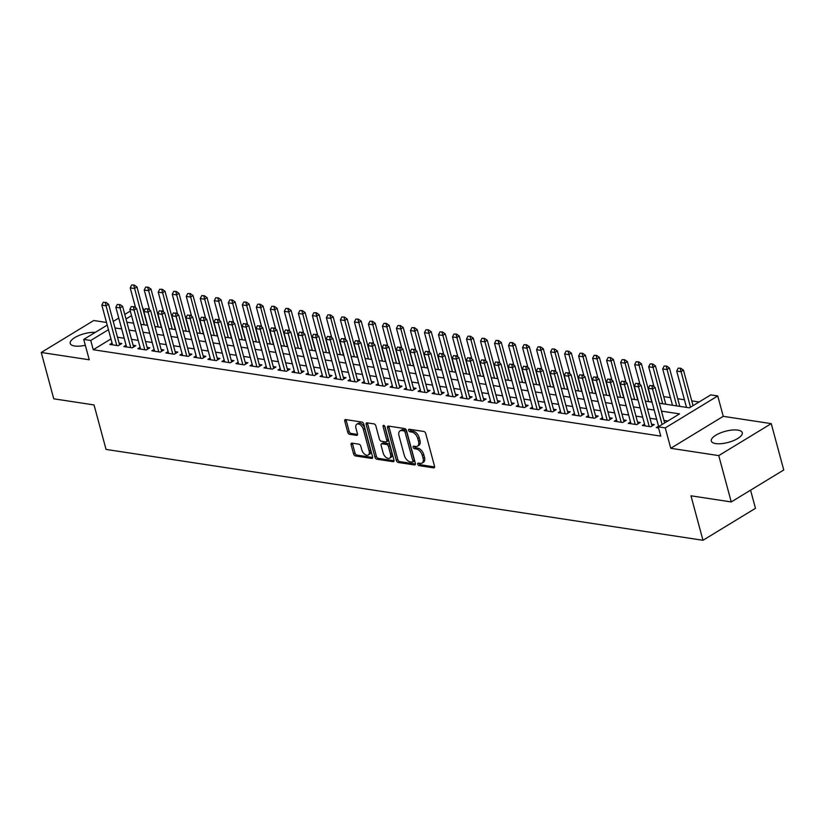 <?xml version="1.0" encoding="UTF-8"?>
<svg xmlns="http://www.w3.org/2000/svg" width="825" height="825" viewBox="0 0 825 825"><rect width="100%" height="100%" fill="white"/><g stroke="black" fill="none" stroke-linecap="round" stroke-linejoin="round"><path stroke-width="1.24" d="M417.739 464.217A1.413 0.835 -121.3 0 0 419.038 465.64L433.661 467.858A2.021 1.186 -121.3 0 0 434.218 467.765A2.021 1.186 -121.3 0 0 434.538 466.249L425.71 433.507A2.021 1.186 -121.3 0 0 423.844 431.475L409.221 429.258A1.413 0.835 -121.3 0 0 408.839 429.32A1.413 0.835 -121.3 0 0 408.602 430.382A1.413 0.835 -121.3 0 0 409.912 431.795L411.809 432.083A6.456 3.805 -121.3 0 1 417.78 438.58L418.512 441.303A6.456 3.805 -121.3 0 1 417.471 446.15A6.456 3.805 -121.3 0 1 415.687 446.459L413.789 446.17A1.413 0.835 -121.3 0 0 413.397 446.243A1.413 0.835 -121.3 0 0 413.17 447.294A1.413 0.835 -121.3 0 0 414.48 448.718L416.367 449.006A6.456 3.805 -121.3 0 1 422.338 455.493L423.081 458.226A6.456 3.805 -121.3 0 1 422.039 463.073A6.456 3.805 -121.3 0 1 420.245 463.382L418.358 463.093A1.413 0.835 -121.3 0 0 417.966 463.155A1.413 0.835 -121.3 0 0 417.739 464.217M419.121 463.207A1.413 0.835 -121.3 0 0 419.152 463.351A1.413 0.835 -121.3 0 0 420.461 464.774L434.62 466.929M409.994 429.371A1.413 0.835 -121.3 0 0 410.025 429.516A1.413 0.835 -121.3 0 0 411.335 430.939L413.222 431.228L411.809 432.083M414.552 446.284A1.413 0.835 -121.3 0 0 414.593 446.438A1.413 0.835 -121.3 0 0 415.893 447.851L417.79 448.14L416.367 449.006M95.277 332.372A16.036 5.744 -15.1 0 0 78.22 335.827A16.036 5.744 -15.1 0 0 70.228 343.448A16.036 5.744 -15.1 0 0 74.652 346.005A16.036 5.744 -15.1 0 0 85.326 345.273M715.718 443.582A16.036 5.744 -15.1 0 0 733.373 440.674A16.036 5.744 -15.1 0 0 742.263 432.671A16.036 5.744 -15.1 0 0 737.849 430.114A16.036 5.744 -15.1 0 0 720.194 433.022A16.036 5.744 -15.1 0 0 711.305 441.024A16.036 5.744 -15.1 0 0 715.718 443.582M352.007 443.128A2.021 1.186 -121.3 0 0 351.45 443.231A2.021 1.186 -121.3 0 0 351.12 444.747L353.595 453.925A2.021 1.186 -121.3 0 0 355.462 455.957L371.693 458.432A2.021 1.186 -121.3 0 0 372.25 458.329A2.021 1.186 -121.3 0 0 372.58 456.823L363.743 424.071A2.021 1.186 -121.3 0 0 361.876 422.049L345.644 419.574A2.021 1.186 -121.3 0 0 345.087 419.667A2.021 1.186 -121.3 0 0 344.767 421.183L347.758 432.279A2.021 1.186 -121.3 0 0 349.625 434.311L356.565 435.363A2.021 1.186 -121.3 0 0 357.132 435.27A2.021 1.186 -121.3 0 0 357.452 433.754L355.967 428.257A5.393 3.176 -121.3 0 1 356.843 424.205A5.393 3.176 -121.3 0 1 363.33 429.371L369.146 450.935A5.393 3.176 -121.3 0 1 368.27 454.988A5.393 3.176 -121.3 0 1 361.783 449.811L360.814 446.222A2.021 1.186 -121.3 0 0 358.947 444.19L352.007 443.128M110.952 338.941L93.246 349.728L90.75 340.457L83.737 339.395L107.219 325.102M731.249 501.94L718.75 455.606L771.251 423.637L783.75 469.972L731.249 501.94L690.968 495.804L702.972 540.282L106.043 449.419L94.04 404.941L53.749 398.805L41.25 352.471L89.244 359.782L83.737 339.395M771.251 423.637L723.257 416.336L670.756 448.295L718.75 455.606M670.756 448.295L665.259 427.907L658.247 426.845L679.532 413.882L661.485 411.139M93.246 349.728L660.753 436.116L658.247 426.845M396.371 460.443A2.021 1.186 -121.3 0 0 398.238 462.474L414.47 464.939A2.021 1.186 -121.3 0 0 415.027 464.846A2.021 1.186 -121.3 0 0 415.357 463.33L406.519 430.588A2.021 1.186 -121.3 0 0 404.652 428.557L388.42 426.082A2.021 1.186 -121.3 0 0 387.863 426.185A2.021 1.186 -121.3 0 0 387.533 427.701L396.371 460.443L397.794 459.577A2.021 1.186 -121.3 0 0 399.661 461.608L415.439 464.011M393.082 461.68L376.85 459.216A2.021 1.186 -121.3 0 1 374.983 457.184L366.145 424.442A2.021 1.186 -121.3 0 1 366.475 422.926A2.021 1.186 -121.3 0 1 367.032 422.833L373.983 423.885A2.021 1.186 -121.3 0 1 375.849 425.917L379.428 439.199A2.021 1.186 -121.3 0 0 381.294 441.22L385.904 441.922A2.021 1.186 -121.3 0 0 386.461 441.829A2.021 1.186 -121.3 0 0 386.791 440.313L383.058 426.494A1.413 0.835 -121.3 0 1 383.285 425.432A1.413 0.835 -121.3 0 1 384.986 426.783L393.968 460.072A2.021 1.186 -121.3 0 1 393.638 461.588A2.021 1.186 -121.3 0 1 393.082 461.68L393.979 461.134M106.508 322.451L93.751 320.512L41.25 352.471M658.556 426.257L656.329 427.608L658.546 427.948M644.542 424.122L642.314 425.473L650.719 426.752L654.266 424.597L651.564 424.184M630.527 421.988L628.299 423.338L636.704 424.627L640.252 422.462L637.55 422.049M616.512 419.853L614.285 421.214L622.7 422.493L626.247 420.327L623.535 419.915M602.508 417.718L600.28 419.079L608.685 420.358L612.232 418.192L609.531 417.78M588.493 415.583L586.266 416.945L594.67 418.223L598.218 416.068L595.516 415.656M574.478 413.459L572.251 414.81L580.656 416.089L584.203 413.933L581.501 413.521M560.464 411.324L558.236 412.675L566.641 413.954L570.188 411.799L567.487 411.386M546.449 409.19L544.222 410.541L552.637 411.83L556.184 409.664L553.472 409.252M532.445 407.055L530.217 408.416L538.622 409.695L542.169 407.529L539.467 407.117M518.43 404.92L516.202 406.282L524.607 407.56L528.155 405.395L525.453 404.982M504.415 402.786L502.188 404.147L510.593 405.426L514.14 403.27L511.438 402.858M490.401 400.661L488.173 402.012L496.588 403.291L500.136 401.136L497.423 400.723M476.396 398.527L474.169 399.877L482.573 401.156L486.121 399.001L483.409 398.588M462.382 396.392L460.154 397.743L468.559 399.022L472.106 396.866L469.404 396.454M448.367 394.257L446.139 395.618L454.544 396.897L458.092 394.732L455.39 394.319M434.352 392.123L432.125 393.484L440.529 394.762L444.077 392.597L441.375 392.184M420.338 389.988L418.11 391.349L426.525 392.628L430.073 390.472L427.36 390.06M406.333 387.863L404.106 389.214L412.51 390.493L416.058 388.338L413.356 387.925M392.318 385.729L390.091 387.08L398.496 388.358L402.043 386.203L399.341 385.791M378.304 383.594L376.076 384.945L384.481 386.224L388.028 384.068L385.327 383.656M364.289 381.459L362.062 382.821L370.477 384.099L374.024 381.934L371.312 381.521M350.285 379.325L348.047 380.686L356.462 381.965L360.009 379.799L357.297 379.387M336.27 377.19L334.043 378.551L342.447 379.83L345.995 377.675L343.293 377.262M322.255 375.066L320.028 376.417L328.433 377.695L331.98 375.54L329.278 375.127M308.241 372.931L306.013 374.282L314.418 375.561L317.965 373.405L315.263 372.993M294.226 370.796L291.998 372.147L300.413 373.426L303.961 371.271L301.249 370.858M280.222 368.662L277.994 370.023L286.399 371.302L289.946 369.136L287.244 368.723M266.207 366.527L263.979 367.888L272.384 369.167L275.932 367.001L273.23 366.589M252.192 364.392L249.965 365.753L258.369 367.032L261.917 364.877L259.215 364.464M238.178 362.268L235.95 363.619L244.365 364.897L247.902 362.742L245.2 362.33M224.163 360.133L221.935 361.484L230.35 362.763L233.898 360.608L231.186 360.195M210.158 357.998L207.931 359.349L216.336 360.628L219.883 358.473L217.181 358.06M196.144 355.864L193.916 357.225L202.321 358.504L205.868 356.338L203.167 355.926M182.129 353.729L179.902 355.09L188.306 356.369L191.854 354.203L189.152 353.791M168.114 351.594L165.887 352.956L174.302 354.234L177.849 352.079L175.137 351.667M154.11 349.47L151.882 350.821L160.287 352.1L163.835 349.944L161.123 349.532M140.095 347.335L137.868 348.686L146.273 349.965L149.82 347.81L147.118 347.397M126.081 345.201L123.853 346.552L132.258 347.83L135.805 345.675L133.103 345.262M667.858 420.998L663.981 420.41M656.679 419.296L649.966 418.275M642.665 417.161L635.951 416.14M628.65 415.027L621.947 414.006M614.635 412.892L607.932 411.871M600.631 410.757L593.917 409.736M586.616 408.633L579.903 407.612M572.602 406.498L565.888 405.477M558.587 404.363L551.884 403.343M544.572 402.229L537.869 401.208M530.568 400.094L523.854 399.073M516.553 397.959L509.84 396.938M502.538 395.835L495.835 394.814M488.524 393.7L481.821 392.679M474.509 391.566L467.806 390.545M460.505 389.431L453.791 388.41M446.49 387.296L439.777 386.275M432.475 385.162L425.772 384.141M418.461 383.037L411.757 382.016M404.456 380.903L397.743 379.882M390.442 378.768L383.728 377.747M376.427 376.633L369.724 375.612M362.412 374.498L355.709 373.478M348.397 372.364L341.694 371.343M334.393 370.239L327.68 369.218M320.378 368.105L313.665 367.084M306.364 365.97L299.661 364.949M292.349 363.835L285.646 362.814M278.345 361.701L271.631 360.68M264.33 359.566L257.617 358.545M250.315 357.442L243.612 356.421M236.301 355.307L229.597 354.286M222.286 353.172L215.583 352.151M208.282 351.037L201.568 350.017M194.267 348.903L187.553 347.882M180.252 346.768L173.549 345.747M166.237 344.644L159.534 343.623M152.223 342.509L145.52 341.488M138.218 340.374L131.505 339.353M124.204 338.24L117.49 337.219M112.066 343.066L109.838 344.427L118.243 345.706L121.791 343.54L119.089 343.128M699.074 401.992L691.752 400.878M684.441 399.764L677.738 398.743M670.436 397.629L663.723 396.608M702.972 540.282L755.463 508.324L750.575 490.174M144.004 311.303L143.241 308.498M659.35 403.26L689.463 407.839L710.748 394.886L717.75 395.948L665.259 427.907M723.257 416.336L717.75 395.948M113.231 321.43L118.759 318.068M124.781 314.407L130.298 311.046M108.457 329.68L90.75 340.457M654.173 410.025L647.47 409.004M640.159 407.89L633.456 406.869M626.154 405.756L619.441 404.735M612.14 403.631L605.426 402.61M598.125 401.497L591.422 400.476M584.11 399.362L577.407 398.341M570.096 397.227L563.393 396.206M556.091 395.093L549.378 394.072M542.077 392.958L535.363 391.937M528.062 390.833L521.359 389.812M514.047 388.699L507.344 387.678M500.043 386.564L493.329 385.543M486.028 384.429L479.315 383.408M472.013 382.295L465.31 381.274M457.999 380.16L451.296 379.139M443.984 378.036L437.281 377.015M429.98 375.901L423.266 374.88M415.965 373.766L409.252 372.745M401.95 371.632L395.247 370.611M387.936 369.497L381.233 368.476M373.931 367.362L367.218 366.341M359.917 365.238L353.203 364.217M345.902 363.103L339.199 362.082M331.887 360.968L325.184 359.948M317.873 358.834L311.169 357.813M303.868 356.699L297.155 355.678M289.853 354.564L283.14 353.543M275.839 352.44L269.136 351.419M261.824 350.305L255.121 349.284M247.82 348.171L241.106 347.15M233.805 346.036L227.092 345.015M219.79 343.901L213.077 342.88M205.776 341.767L199.072 340.746M191.761 339.642L185.058 338.621M177.757 337.507L171.043 336.487M163.742 335.373L157.028 334.352M149.727 333.238L143.024 332.217M135.713 331.103L129.009 330.082M121.698 328.969L114.995 327.948M126.885 322.204L133.588 323.225M140.889 324.338L147.603 325.359M154.904 326.473L161.618 327.494M168.919 328.597L175.622 329.618M182.933 330.732L189.637 331.753M196.938 332.867L203.651 333.888M210.953 335.002L217.666 336.022M224.967 337.136L231.67 338.157M238.982 339.271L245.685 340.292M252.997 341.395L259.7 342.416M267.001 343.53L273.714 344.551M281.016 345.665L287.729 346.686M295.03 347.799L301.733 348.82M309.045 349.934L315.748 350.955M323.049 352.069L329.763 353.09M337.064 354.193L343.778 355.214M351.079 356.328L357.792 357.349M365.093 358.463L371.797 359.483M379.108 360.597L385.811 361.618M393.113 362.732L399.826 363.753M407.127 364.867L413.841 365.887M421.142 366.991L427.845 368.012M435.157 369.126L441.86 370.147M449.171 371.26L455.874 372.281M463.176 373.395L469.889 374.416M477.19 375.53L483.904 376.551M491.205 377.664L497.908 378.685M505.22 379.789L511.923 380.81M519.224 381.923L525.938 382.944M533.239 384.058L539.952 385.079M547.253 386.193L553.957 387.214M561.268 388.327L567.971 389.348M575.283 390.462L581.986 391.483M589.287 392.587L596.001 393.608M603.302 394.721L610.015 395.742M617.317 396.856L624.02 397.877M631.331 398.991L638.034 400.012M645.336 401.125L652.049 402.146M131.536 315.624L126.008 318.986M422.039 463.073L423.452 462.206A6.456 3.805 -121.3 0 0 424.493 457.359L423.081 458.226M417.79 448.14A6.456 3.805 -121.3 0 1 423.761 454.637L424.493 457.359M417.471 446.15L418.883 445.294A6.456 3.805 -121.3 0 0 419.935 440.447L418.512 441.303M413.222 431.228A6.456 3.805 -121.3 0 1 419.193 437.714L419.935 440.447M388.874 426.154A2.021 1.186 -121.3 0 0 388.957 426.834L397.794 459.577M412.273 462.165A1.413 0.835 -121.3 0 0 412.665 462.093A1.413 0.835 -121.3 0 0 412.892 461.041L405.137 432.29A1.413 0.835 -121.3 0 0 403.827 430.877L401.837 430.567A6.456 3.805 -121.3 0 0 400.043 430.877A6.456 3.805 -121.3 0 0 399.001 435.724L404.302 455.369A6.456 3.805 -121.3 0 0 410.272 461.856L412.273 462.165M413.686 461.299A1.413 0.835 -121.3 0 0 414.078 461.237A1.413 0.835 -121.3 0 0 414.305 460.175L412.892 461.041M400.043 430.877L401.466 430.011A6.456 3.805 -121.3 0 1 403.25 429.701L405.25 430.011A1.413 0.835 -121.3 0 1 406.55 431.434L414.305 460.175M394.051 460.752L378.273 458.349L376.85 459.216M367.486 422.895A2.021 1.186 -121.3 0 0 367.568 423.576L376.406 456.318A2.021 1.186 -121.3 0 0 378.273 458.349M386.461 441.829L387.884 440.963A2.021 1.186 -121.3 0 0 388.204 439.457L384.574 425.968M383.151 452.977A5.393 3.176 -121.3 0 0 389.637 458.143A5.393 3.176 -121.3 0 0 390.503 454.101L388.462 446.5A2.021 1.186 -121.3 0 0 386.595 444.469L381.985 443.767A2.021 1.186 -121.3 0 0 381.428 443.871A2.021 1.186 -121.3 0 0 381.098 445.387L383.151 452.977M389.637 458.143L391.05 457.287A5.393 3.176 -121.3 0 0 391.927 453.234L390.503 454.101M381.428 443.871L382.841 443.004A2.021 1.186 -121.3 0 1 383.398 442.912L388.008 443.613A2.021 1.186 -121.3 0 1 389.874 445.634L391.927 453.234M368.27 454.988L369.693 454.121A5.393 3.176 -121.3 0 0 370.559 450.068L369.146 450.935M356.843 424.205L358.256 423.338A5.393 3.176 -121.3 0 1 364.743 428.515L370.559 450.068M346.098 419.647A2.021 1.186 -121.3 0 0 346.18 420.317L349.171 431.413A2.021 1.186 -121.3 0 0 351.037 433.445L357.534 434.435M352.45 443.2A2.021 1.186 -121.3 0 0 352.543 443.881L355.018 453.069A2.021 1.186 -121.3 0 0 356.885 455.091L372.663 457.493M693.041 405.663L683.461 370.147L680.903 371.693L676.696 371.054L686.503 407.385M680.687 368.218L678.16 368.156L680.687 368.218L683.461 370.147M690.484 407.22L680.264 368.476M676.696 371.054L678.16 368.156M651.894 385.76L649.791 385.44L651.894 385.76L652.523 388.977L655.081 387.42L664.661 422.936M658.649 426.608L648.326 388.338L652.523 388.977L662.114 424.493M649.791 385.44L648.326 388.338M655.081 387.42L652.317 385.502M679.79 406.364L669.446 368.012L666.889 369.569L662.692 368.93L672.488 405.25M666.683 366.083L664.156 366.032L666.683 366.083L669.446 368.012M676.696 405.9L666.249 366.352M662.692 368.93L664.156 366.032M665.785 404.229L655.432 365.877L652.874 367.434L648.677 366.795L654.05 386.698M652.668 363.959L650.141 363.897L652.668 363.959L655.432 365.877M662.681 403.765L652.245 364.217M648.677 366.795L650.141 363.897M651.771 402.105L641.417 363.743L638.87 365.3L634.662 364.66L640.035 384.574M638.653 361.824L636.127 361.762L638.653 361.824L641.417 363.743M648.667 401.631L638.23 362.082M634.662 364.66L636.127 361.762M637.756 399.97L627.402 361.608L624.855 363.165L620.648 362.526L626.02 382.439M624.638 359.69L622.112 359.628L624.638 359.69L627.402 361.608M634.652 399.496L624.216 359.948M620.648 362.526L622.112 359.628M637.88 383.625L635.776 383.305L637.88 383.625L638.519 386.843L641.066 385.285L652.039 425.948M645.016 425.886L634.312 386.203L638.519 386.843L649.223 426.525M635.776 383.305L634.312 386.203M641.066 385.285L638.303 383.367M623.865 381.49L621.761 381.171L623.865 381.49L624.504 384.708L627.052 383.151L638.024 423.823M631.001 423.751L620.297 384.068L624.504 384.708L635.209 424.39M621.761 381.171L620.297 384.068M627.052 383.151L624.288 381.233M609.85 379.356L607.747 379.036L609.85 379.356L610.49 382.573L613.047 381.026L624.02 421.688M616.997 421.616L606.282 381.934L610.49 382.573L621.194 422.266M607.747 379.036L606.282 381.934M613.047 381.026L610.273 379.098M595.836 377.231L593.742 376.901L595.836 377.231L596.475 380.438L599.033 378.892L610.005 419.554M602.982 419.492L592.278 379.799L596.475 380.438L607.179 420.131M593.742 376.901L592.278 379.799M599.033 378.892L596.269 376.963M623.741 397.836L613.398 359.473L610.84 361.03L606.633 360.391L612.006 380.304M610.634 357.555L608.097 357.493L610.634 357.555L613.398 359.473M620.648 397.361L610.201 357.813M606.633 360.391L608.097 357.493M581.831 375.097L579.727 374.777L581.831 375.097L582.46 378.314L585.018 376.757L595.99 417.419M588.967 417.357L578.263 377.675L582.46 378.314L593.175 417.997M579.727 374.777L578.263 377.675M585.018 376.757L582.254 374.839M609.737 395.701L599.383 357.349L596.826 358.896L592.628 358.256L598.001 378.17M596.619 355.42L594.093 355.358L596.619 355.42L599.383 357.349M606.633 395.227L596.197 355.678M592.628 358.256L594.093 355.358M567.817 372.962L565.713 372.642L567.817 372.962L568.456 376.179L571.003 374.622L581.976 415.284M574.953 415.222L564.248 375.54L568.456 376.179L579.16 415.862M565.713 372.642L564.248 375.54M571.003 374.622L568.239 372.704M595.722 393.566L585.368 355.214L582.811 356.771L578.614 356.132L583.987 376.035M582.605 353.286L580.078 353.234L582.605 353.286L585.368 355.214M592.618 393.102L582.182 353.554M578.614 356.132L580.078 353.234M553.802 370.827L551.698 370.507L553.802 370.827L554.441 374.045L556.988 372.488L567.961 413.15M560.948 413.088L550.234 373.405L554.441 374.045L565.146 413.727M551.698 370.507L550.234 373.405M556.988 372.488L554.225 370.569M581.708 391.432L571.354 353.079L568.807 354.637L564.599 353.997L569.972 373.9M568.59 351.161L566.063 351.099L568.59 351.161L571.354 353.079M578.603 390.968L568.167 351.419M564.599 353.997L566.063 351.099M539.787 368.692L537.683 368.373L539.787 368.692L540.427 371.91L542.984 370.353L553.957 411.025M546.934 410.953L536.219 371.271L540.427 371.91L551.131 411.593M537.683 368.373L536.219 371.271M542.984 370.353L540.22 368.435M567.693 389.307L557.349 350.945L554.792 352.502L550.584 351.863L555.957 371.776M554.575 349.027L552.049 348.965L554.575 349.027L557.349 350.945M564.589 388.833L554.153 349.284M550.584 351.863L552.049 348.965M553.678 387.173L543.335 348.81L540.777 350.367L536.58 349.728L541.942 369.641M540.571 346.892L538.044 346.83L540.571 346.892L543.335 348.81M550.584 386.698L540.138 347.15M536.58 349.728L538.044 346.83M539.674 385.038L529.32 346.675L526.763 348.233L522.565 347.593L527.938 367.507M526.556 344.757L524.03 344.695L526.556 344.757L529.32 346.675M536.57 384.563L526.133 345.015M522.565 347.593L524.03 344.695M525.659 382.903L515.305 344.551L512.758 346.098L508.551 345.458L513.923 365.372M512.542 342.623L510.015 342.561L512.542 342.623L515.305 344.551M522.555 382.429L512.119 342.88M508.551 345.458L510.015 342.561M511.644 380.768L501.291 342.416L498.743 343.973L494.536 343.334L499.909 363.237M498.527 340.488L496 340.436L498.527 340.488L501.291 342.416M508.54 380.304L498.104 340.756M494.536 343.334L496 340.436M497.63 378.634L487.286 340.282L484.729 341.839L480.521 341.199L485.894 361.103M484.522 338.363L481.986 338.302L484.522 338.363L487.286 340.282M494.536 378.17L484.089 338.621M480.521 341.199L481.986 338.302M483.615 376.509L473.272 338.147L470.714 339.704L466.517 339.065L471.89 358.978M470.508 336.229L467.981 336.167L470.508 336.229L473.272 338.147M480.521 376.035L470.075 336.487M466.517 339.065L467.981 336.167M469.611 374.375L459.257 336.012L456.699 337.569L452.502 336.93L457.875 356.843M456.493 334.094L453.967 334.032L456.493 334.094L459.257 336.012M466.507 373.9L456.07 334.352M452.502 336.93L453.967 334.032M455.596 372.24L445.242 333.877L442.695 335.435L438.488 334.795L443.86 354.709M442.478 331.959L439.952 331.897L442.478 331.959L445.242 333.877M452.492 371.766L442.056 332.217M438.488 334.795L439.952 331.897M441.581 370.105L431.238 331.753L428.68 333.3L424.473 332.661L429.846 352.574M428.464 329.825L425.937 329.763L428.464 329.825L431.238 331.753M438.477 369.631L428.041 330.082M424.473 332.661L425.937 329.763M427.567 367.971L417.223 329.618L414.666 331.176L410.458 330.536L415.831 350.439M414.459 327.69L411.933 327.638L414.459 327.69L417.223 329.618M424.473 367.507L414.026 327.958M410.458 330.536L411.933 327.638M413.562 365.836L403.208 327.484L400.651 329.041L396.454 328.402L401.827 348.305M400.445 325.566L397.918 325.504L400.445 325.566L403.208 327.484M410.458 365.372L400.022 325.823M396.454 328.402L397.918 325.504M525.772 366.558L523.679 366.238L525.772 366.558L526.412 369.775L528.969 368.228L539.942 408.891M532.919 408.818L522.215 369.136L526.412 369.775L537.127 409.468M523.679 366.238L522.215 369.136M528.969 368.228L526.206 366.3M511.768 364.423L509.664 364.103L511.768 364.423L512.397 367.641L514.955 366.094L525.927 406.756M518.904 406.694L508.2 367.001L512.397 367.641L523.112 407.333M509.664 364.103L508.2 367.001M514.955 366.094L512.191 364.165M497.753 362.299L495.65 361.979L497.753 362.299L498.393 365.516L500.94 363.959L511.912 404.621M504.89 404.559L494.185 364.877L498.393 365.516L509.097 405.199M495.65 361.979L494.185 364.877M500.94 363.959L498.176 362.041M483.739 360.164L481.635 359.844L483.739 360.164L484.378 363.382L486.936 361.824L497.908 402.487M490.885 402.425L480.171 362.742L484.378 363.382L495.082 403.064M481.635 359.844L480.171 362.742M486.936 361.824L484.162 359.906M469.724 358.029L467.631 357.71L469.724 358.029L470.363 361.247L472.921 359.69L483.893 400.352M476.871 400.29L466.156 360.608L470.363 361.247L481.068 400.929M467.631 357.71L466.156 360.608M472.921 359.69L470.157 357.772M455.72 355.895L453.616 355.575L455.72 355.895L456.349 359.112L458.906 357.555L469.879 398.228M462.856 398.155L452.152 358.473L456.349 359.112L467.063 398.795M453.616 355.575L452.152 358.473M458.906 357.555L456.142 355.637M441.705 353.76L439.601 353.44L441.705 353.76L442.344 356.978L444.892 355.431L455.864 396.093M448.841 396.021L438.137 356.338L442.344 356.978L453.049 396.67M439.601 353.44L438.137 356.338M444.892 355.431L442.128 353.502M427.69 351.625L425.587 351.306L427.69 351.625L428.33 354.843L430.877 353.296L441.849 393.958M434.827 393.896L424.122 354.203L428.33 354.843L439.034 394.536M425.587 351.306L424.122 354.203M430.877 353.296L428.113 351.368M413.676 349.501L411.572 349.181L413.676 349.501L414.315 352.718L416.873 351.161L427.845 391.823M420.822 391.762L410.108 352.079L414.315 352.718L425.019 392.401M411.572 349.181L410.108 352.079M416.873 351.161L414.109 349.243M399.661 347.366L397.567 347.047L399.661 347.366L400.3 350.584L402.858 349.027L413.83 389.689M406.808 389.627L396.103 349.944L400.3 350.584L411.015 390.266M397.567 347.047L396.103 349.944M402.858 349.027L400.094 347.108M385.657 345.232L383.553 344.912L385.657 345.232L386.286 348.449L388.843 346.892L399.816 387.554M392.793 387.492L382.088 347.81L386.286 348.449L397 388.132M383.553 344.912L382.088 347.81M388.843 346.892L386.079 344.974M371.642 343.097L369.538 342.777L371.642 343.097L372.281 346.314L374.828 344.757L385.801 385.43M378.778 385.358L368.074 345.675L372.281 346.314L382.986 385.997M369.538 342.777L368.074 345.675M374.828 344.757L372.065 342.839M399.548 363.712L389.194 325.349L386.647 326.906L382.439 326.267L387.812 346.18M386.43 323.431L383.903 323.369L386.43 323.431L389.194 325.349M396.443 363.237L386.007 323.689M382.439 326.267L383.903 323.369M385.533 361.577L375.179 323.214L372.632 324.772L368.424 324.132L373.797 344.046M372.415 321.296L369.889 321.234L372.415 321.296L375.179 323.214M382.429 361.103L371.993 321.554M368.424 324.132L369.889 321.234M371.518 359.442L361.175 321.08L358.617 322.637L354.41 321.998L359.782 341.911M358.401 319.162L355.874 319.1L358.401 319.162L361.175 321.08M368.424 358.968L357.978 319.419M354.41 321.998L355.874 319.1M357.503 357.308L347.16 318.955L344.603 320.502L340.405 319.863L345.768 339.776M344.396 317.027L341.87 316.965L344.396 317.027L347.16 318.955M354.41 356.833L343.963 317.285M340.405 319.863L341.87 316.965M357.627 340.962L355.523 340.642L357.627 340.962L358.267 344.18L360.824 342.633L371.786 383.295M364.774 383.223L354.059 343.54L358.267 344.18L368.971 383.873M355.523 340.642L354.059 343.54M360.824 342.633L358.05 340.704M343.613 338.827L341.519 338.508L343.613 338.827L344.252 342.045L346.809 340.498L357.782 381.16M350.759 381.098L340.044 341.406L344.252 342.045L354.956 381.738M341.519 338.508L340.044 341.406M346.809 340.498L344.046 338.57M329.608 336.703L327.504 336.383L329.608 336.703L330.237 339.921L332.795 338.363L343.767 379.026M336.744 378.964L326.04 339.281L330.237 339.921L340.952 379.603M327.504 336.383L326.04 339.281M332.795 338.363L330.031 336.445M315.593 334.568L313.49 334.249L315.593 334.568L316.233 337.786L318.78 336.229L329.752 376.891M322.73 376.829L312.025 337.147L316.233 337.786L326.937 377.468M313.49 334.249L312.025 337.147M318.78 336.229L316.016 334.311M343.499 355.173L333.145 316.821L330.588 318.378L326.391 317.738L331.763 337.642M330.382 314.892L327.855 314.841L330.382 314.892L333.145 316.821M340.395 354.709L329.959 315.16M326.391 317.738L327.855 314.841M301.579 332.434L299.475 332.114L301.579 332.434L302.218 335.651L304.765 334.094L315.738 374.756M308.715 374.694L298.011 335.012L302.218 335.651L312.923 375.334M299.475 332.114L298.011 335.012M304.765 334.094L302.002 332.176M329.484 353.038L319.131 314.686L316.583 316.243L312.376 315.604L317.749 335.507M316.367 312.768L313.84 312.706L316.367 312.768L319.131 314.686M326.38 352.574L315.944 313.026M312.376 315.604L313.84 312.706M287.564 330.299L285.46 329.979L287.564 330.299L288.203 333.517L290.761 331.959L301.733 372.632M294.711 372.56L283.996 332.877L288.203 333.517L298.908 373.199M285.46 329.979L283.996 332.877M290.761 331.959L287.987 330.041M315.47 350.914L305.116 312.551L302.569 314.108L298.361 313.469L303.734 333.382M302.352 310.633L299.826 310.571L302.352 310.633L305.116 312.551M312.366 350.439L301.929 310.891M298.361 313.469L299.826 310.571M273.549 328.164L271.456 327.845L273.549 328.164L274.189 331.382L276.746 329.825L287.719 370.497M280.696 370.425L269.992 330.743L274.189 331.382L284.903 371.075M271.456 327.845L269.992 330.743M276.746 329.825L273.983 327.907M301.455 348.779L291.112 310.417L288.554 311.974L284.347 311.334L289.719 331.248M288.348 308.498L285.811 308.437L288.348 308.498L291.112 310.417M298.361 348.305L287.915 308.756M284.347 311.334L285.811 308.437M259.545 326.03L257.441 325.71L259.545 326.03L260.174 329.247L262.732 327.7L273.704 368.363M266.681 368.301L255.977 328.608L260.174 329.247L270.889 368.94M257.441 325.71L255.977 328.608M262.732 327.7L259.968 325.772M287.451 346.644L277.097 308.282L274.539 309.839L270.342 309.2L275.715 329.113M274.333 306.364L271.807 306.302L274.333 306.364L277.097 308.282M284.347 346.17L273.91 306.622M270.342 309.2L271.807 306.302M245.53 323.905L243.427 323.586L245.53 323.905L246.17 327.123L248.717 325.566L259.689 366.228M252.667 366.166L241.962 326.483L246.17 327.123L256.874 366.805M243.427 323.586L241.962 326.483M248.717 325.566L245.953 323.647M273.436 344.51L263.082 306.157L260.525 307.704L256.327 307.065L261.7 326.978M260.318 304.229L257.792 304.167L260.318 304.229L263.082 306.157M270.332 344.035L259.896 304.487M256.327 307.065L257.792 304.167M231.516 321.771L229.412 321.451L231.516 321.771L232.155 324.988L234.702 323.431L245.675 364.093M238.662 364.031L227.947 324.349L232.155 324.988L242.859 364.671M229.412 321.451L227.947 324.349M234.702 323.431L231.938 321.513M259.421 342.375L249.068 304.023L246.52 305.58L242.313 304.941L247.686 324.844M246.304 302.094L243.777 302.043L246.304 302.094L249.068 304.023M256.317 341.901L245.881 302.363M242.313 304.941L243.777 302.043M217.501 319.636L215.397 319.316L217.501 319.636L218.14 322.853L220.698 321.296L231.67 361.958M224.648 361.897L213.933 322.214L218.14 322.853L228.845 362.536M215.397 319.316L213.933 322.214M220.698 321.296L217.934 319.378M245.407 340.24L235.063 301.888L232.506 303.445L228.298 302.806L233.671 322.709M232.289 299.97L229.763 299.908L232.289 299.97L235.063 301.888M242.303 339.776L231.866 300.228M228.298 302.806L229.763 299.908M203.497 317.501L201.393 317.182L203.497 317.501L204.126 320.719L206.683 319.162L217.656 359.834M210.633 359.762L199.928 320.079L204.126 320.719L214.84 360.401M201.393 317.182L199.928 320.079M206.683 319.162L203.919 317.243M231.392 338.116L221.048 299.753L218.491 301.311L214.294 300.671L219.656 320.585M218.285 297.835L215.758 297.773L218.285 297.835L221.048 299.753M228.298 337.642L217.852 298.093M214.294 300.671L215.758 297.773M189.482 315.367L187.378 315.047L189.482 315.367L190.111 318.584L192.668 317.027L203.641 357.699M196.618 357.627L185.914 317.945L190.111 318.584L200.826 358.277M187.378 315.047L185.914 317.945M192.668 317.027L189.905 315.109M217.388 335.981L207.034 297.619L204.476 299.176L200.279 298.537L205.652 318.45M204.27 295.701L201.743 295.639L204.27 295.701L207.034 297.619M214.283 335.507L203.847 295.958M200.279 298.537L201.743 295.639M175.467 313.232L173.363 312.912L175.467 313.232L176.107 316.449L178.654 314.903L189.626 355.565M182.603 355.503L171.899 315.81L176.107 316.449L186.811 356.142M173.363 312.912L171.899 315.81M178.654 314.903L175.89 312.974M203.373 333.847L193.019 295.484L190.472 297.041L186.264 296.402L191.637 316.315M190.255 293.566L187.729 293.504L190.255 293.566L193.019 295.484M200.269 333.372L189.833 293.824M186.264 296.402L187.729 293.504M161.453 311.108L159.349 310.788L161.453 311.108L162.092 314.325L164.649 312.768L175.622 353.43M168.599 353.368L157.884 313.686L162.092 314.325L172.796 354.007M159.349 310.788L157.884 313.686M164.649 312.768L161.875 310.85M189.358 331.712L179.004 293.36L176.457 294.907L172.25 294.267L177.623 314.181M176.241 291.431L173.714 291.369L176.241 291.431L179.004 293.36M186.254 331.238L175.818 291.689M172.25 294.267L173.714 291.369M147.438 308.973L145.344 308.653L147.438 308.973L148.077 312.19L150.635 310.633L161.607 351.295M154.584 351.233L143.87 311.551L148.077 312.19L158.782 351.873M145.344 308.653L143.87 311.551M150.635 310.633L147.871 308.715M175.343 329.577L165 291.225L162.443 292.782L158.235 292.143L163.608 312.046M162.236 289.297L159.699 289.245L162.236 289.297L165 291.225M172.25 329.103L161.803 289.565M158.235 292.143L159.699 289.245M133.433 306.838L131.33 306.518L133.433 306.838L134.062 310.056L136.62 308.498L147.593 349.161M140.57 349.099L129.865 309.416L134.062 310.056L144.777 349.738M131.33 306.518L129.865 309.416M136.62 308.498L133.856 306.58M161.329 327.442L150.985 289.09L148.428 290.647L144.231 290.008L149.603 309.911M148.222 287.172L145.695 287.11L148.222 287.172L150.985 289.09M158.235 326.978L147.788 287.43M144.231 290.008L145.695 287.11M119.419 304.703L117.315 304.384L119.419 304.703L120.058 307.921L122.605 306.364L133.578 347.036M126.555 346.964L115.851 307.282L120.058 307.921L130.762 347.603M117.315 304.384L115.851 307.282M122.605 306.364L119.842 304.446M147.324 325.318L136.971 286.956L134.413 288.513L130.216 287.873L135.589 307.777M134.207 285.037L131.68 284.976L134.207 285.037L136.971 286.956M144.22 324.844L133.784 285.295M130.216 287.873L131.68 284.976M105.404 302.569L103.3 302.249L105.404 302.569L106.043 305.786L108.591 304.229L119.563 344.902M112.54 344.829L101.836 305.147L106.043 305.786L116.748 345.479M103.3 302.249L101.836 305.147M108.591 304.229L105.827 302.311M420.461 464.774L419.038 465.64M411.335 430.939L409.912 431.795M415.893 447.851L414.48 448.718M423.761 454.637L422.338 455.493M419.193 437.714L417.78 438.58M434.558 467.311L433.661 467.858M388.957 426.834L387.533 427.701M415.367 464.392L414.47 464.939M399.661 461.608L398.238 462.474M406.55 431.434L405.137 432.29M405.25 430.011L403.827 430.877M403.25 429.701L401.837 430.567M376.406 456.318L374.983 457.184M367.568 423.576L366.145 424.442M388.204 439.457L386.791 440.313M384.337 425.71L383.058 426.494M389.874 445.634L388.462 446.5M388.008 443.613L386.595 444.469M383.398 442.912L381.985 443.767M364.743 428.515L363.33 429.371M357.472 434.816L356.565 435.363M351.037 433.445L349.625 434.311M349.171 431.413L347.758 432.279M346.18 420.317L344.767 421.183M372.591 457.885L371.693 458.432M356.885 455.091L355.462 455.957M355.018 453.069L353.595 453.925M352.543 443.881L351.12 444.747M414.078 461.237L412.665 462.093"/></g></svg>
